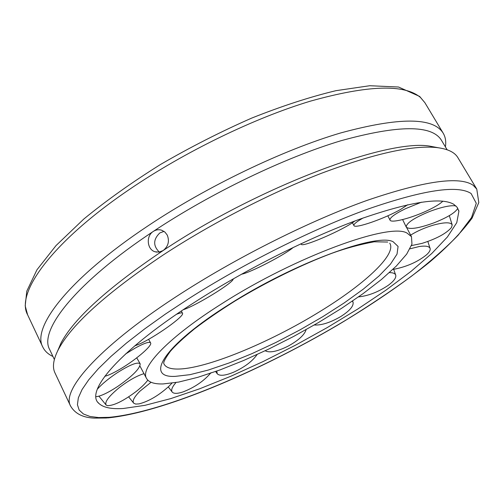 <?xml version="1.0" encoding="UTF-8"?>
<svg xmlns="http://www.w3.org/2000/svg" width="504" height="504" viewBox="0 0 504 504"><rect width="100%" height="100%" fill="white"/><g stroke="black" fill="none" stroke-linecap="round" stroke-linejoin="round"><path stroke-width="0.76" d="M407.075 233.106L411.491 236.691L411.951 244.131L406.671 254.136L396.264 266.112L381.459 279.474L363.025 293.681L341.75 308.209L318.408 322.585L293.775 336.363L268.613 349.127L243.709 360.461L219.851 369.98L197.883 377.307L178.662 382.07L163.076 383.941C154.117 384.174 148.567 382.271 146.418 378.227C139.967 367.504 169.079 336.829 222.302 303.414C295.678 256.442 389.869 222.289 407.075 233.106M389.75 243.167L390.065 243.716C396.087 255.377 363.164 285.283 318.95 312.133C268.827 342.972 205.361 369.23 177.383 369.048C170.465 369.041 166.068 367.473 164.178 364.335L163.894 363.762C163.076 362.521 165.23 358.369 170.358 351.301C175.537 345.328 183.488 337.926 194.21 329.087C206.054 320.04 219.587 310.722 234.814 301.134C266.238 282.026 302.091 264.405 331.985 253.254C345.423 248.371 359.491 244.547 374.189 241.788L387.734 242.04M453.72 204.265L457.191 207.346L458.892 211.302L456.775 222.642L447.407 236.968L431.802 253.468L411.006 271.398L386.045 290.09L357.89 308.952L327.449 327.461L295.577 345.146L263.113 361.544L230.895 376.223L199.817 388.729L170.825 398.588L144.963 405.336L123.373 408.486C111.523 409.267 103.377 407.597 98.929 403.471C84.237 391.652 120.399 349.247 197.833 300.208C248.025 268.273 309.884 237.384 358.987 219.473C409.204 201.921 440.779 196.85 453.72 204.265M457.909 157.683C454.709 152.214 447.621 148.838 436.647 147.552C412.341 145.076 373.93 153.657 321.413 173.3C270.264 193.057 211.346 223.436 163.113 255.043C106.489 293.082 71.568 324.582 58.351 349.543C53.311 359.377 52.177 367.145 54.942 372.847L70.547 405.997C60.953 389.888 101.443 344.371 182.379 292.673C239.759 255.868 311.22 220.305 367.246 200.327C424.406 180.892 459.743 175.896 473.243 185.346L476.771 189.094L457.909 157.683M52.939 356.473C48.126 354.224 44.743 351.074 42.777 347.01C31.5 327.228 69.338 278.101 148.132 225.779C207.446 186.178 283.009 149.965 340.534 132.987C399.111 117.054 433.333 117.13 443.205 133.201C445.486 137.094 446.223 141.662 445.416 146.91M54.363 359.491L49.631 349.467C38.682 330.353 76.091 282.479 153.323 231.405C156.038 229.698 158.848 229.307 161.752 230.233L164.94 232.098L167.246 235.078C169.659 241.246 168.292 246.399 163.132 250.538L159.201 252.082L155.163 251.798C147.036 249.719 145.719 236.004 153.323 231.405C211.378 192.793 285.163 157.387 341.321 140.641C398.519 124.879 431.89 124.753 441.441 140.263L447.136 149.77M57.601 351.011L60.997 343.073C74.019 318.446 108.064 287.601 163.132 250.538C258.886 186.6 387.79 138.625 429.799 146.147L438.285 147.748M164.008 231.374L159.793 232.955C153.166 239.45 153.002 245.82 159.308 252.063M293.246 247.414C285.548 254.426 249.776 272.96 241.504 274.207M354.778 221.067C344.137 229.572 302.072 247.836 301.247 244.257L301.304 243.602M407.641 204.775L400.919 209.229C385.327 218.377 354.841 229.049 353.94 225.59C353.462 224.412 356.063 222.144 361.74 218.774L363.132 217.98M442.827 201.184C440.231 203.799 435.21 206.873 427.77 210.407C411.818 218.03 391.123 223.429 390.02 220.128C389.535 217.822 394.72 213.998 405.588 208.669L421.445 202.198M457.802 208.297C455.477 212.562 447.577 217.394 434.108 222.793C418.717 228.344 409.437 229.786 406.262 227.115C406.111 223.196 413.935 217.974 429.742 211.441C441.945 206.923 450.671 205.084 455.918 205.909M410.603 235.148C417.173 231.027 424.809 227.669 433.503 225.086C444.623 222.107 450.853 222.062 452.195 224.96L451.433 227.55C446.261 233.516 436.426 238.808 421.936 243.413L411.472 245.593M410.017 248.812L419.164 246.538C425.678 245.587 429.332 246.261 430.139 248.56C430.504 250.186 429.326 252.246 426.611 254.734C418.043 261.658 407.465 266.44 394.878 269.086L392.918 269.369M389.39 272.632L390.461 272.645C393.479 272.809 395.243 273.659 395.747 275.197C396.295 277.868 393.756 281.27 388.13 285.403C378.189 292.043 368.323 295.873 358.52 296.894M352.34 301.178L353.084 302.299C353.714 306.193 349.53 310.993 340.521 316.695C330.17 322.642 321.42 325.414 314.263 324.998M306.142 329.61C304.498 334.94 298.406 340.496 287.872 346.273C277.017 351.603 269.457 353.096 265.192 350.759M257.097 354.533C252.523 361.154 244.831 366.988 234.026 372.034C225.376 375.65 219.788 376.236 217.262 373.798L216.777 371.101M211.018 372.689C203.918 381.043 194.563 387.463 182.952 391.954C177.452 393.756 173.886 393.813 172.255 392.125C171.083 390.625 171.675 388.219 174.044 384.899L175.94 382.567M171.889 383.191L168.998 386.228C158.792 395.457 148.812 401.341 139.072 403.887L135.715 404.076L133.686 403.169C132.105 400.97 134.184 396.988 139.91 391.211L151.061 382.271M147.798 380.161C145.278 383.557 141.46 387.28 136.351 391.337C123.738 400.819 114.131 405.6 107.516 405.676L106.105 405.014C104.492 401.978 108.883 396.182 119.265 387.633C128.715 380.388 137 375.719 144.113 373.64M97.367 389.151C101.94 384.061 108.373 378.718 116.67 373.124C129.749 364.783 137.586 361.67 140.162 363.775C140.238 368.329 132.791 375.864 117.816 386.373C107.913 392.862 100.636 396.301 95.98 396.686M125.49 354.029L135.267 348.044C144.22 343.148 149.329 341.435 150.595 342.903C152.819 345.637 133.793 361.544 117.854 370.427C112.178 373.621 107.831 375.575 104.794 376.274M176.463 314.307C180.054 312.864 182.064 312.524 182.498 313.274C184.93 315.926 155.037 337.195 139.306 344.1L134.631 345.946M233.169 278.914C234.454 282.064 195.817 305.865 183.179 309.758M229.301 304.334C293.851 263.119 376.79 232.735 393.12 241.731L398.078 246.437L397.032 254.117L390.43 264.191L378.932 276.066L363.289 289.139L344.333 302.835L322.894 316.613L299.811 329.975L275.94 342.443L252.126 353.569L229.251 362.918L208.209 370.081L189.926 374.68L175.335 376.362C143.835 378.145 163.649 345.36 229.301 304.334M42.777 347.01L27.613 314.798C15.441 293.057 51.855 242.027 129.503 189.384C184.552 151.855 254.47 117.936 310.584 101.096C367.996 85.075 404.643 83.885 420.519 97.524L424.872 102.684L443.205 133.201M109.059 417.331L98.582 417.558L89.97 416.468L83.437 413.992L79.185 410.086L77.427 404.718L78.334 397.864L82.064 389.535L88.723 379.796L98.362 368.707L110.981 356.41L126.485 343.054L144.724 328.86L165.425 314.068L188.276 298.954C244.106 263.308 313.4 228.753 367.826 209.103C423.379 189.939 457.802 184.748 471.101 193.523L476.28 203.288L471.53 217.558L458.168 235.179C445.555 248.201 429.937 261.916 411.321 276.331C391.425 290.877 369.835 305.342 346.557 319.719C264.329 369.331 163.945 412.36 109.059 417.331M139.954 366.061L146.418 378.227M404.378 223.322L411.491 236.691M458.898 211.333L458.583 210.08M27.613 314.798L25.2 305.884L26.788 291.161L36.937 269.823L56.038 245.561L83.771 219.064C106.268 200.598 131.891 182.379 160.637 164.405C190.537 147.061 220.916 131.613 251.786 118.056C282.057 106.004 310.105 96.881 335.929 90.682L369.76 85.724L398.538 87.022L419.649 96.434L424.872 102.684M106.722 417.992L94.311 418.112C82.902 417.659 74.983 413.62 70.547 405.997M60.997 343.073L58.351 349.543M156.82 252.139L155.163 251.798M429.799 146.147L436.647 147.552M107.484 417.936C162.294 412.694 256.75 372.588 337.321 325.326C372.097 304.58 402.608 283.727 428.841 262.76C446.947 247.439 461.343 232.59 472.027 218.213L478.8 202.564L476.771 189.094M98.11 402.557L98.929 403.471M301.247 244.257L300.957 243.766M353.94 225.59L352.403 222.743M390.02 220.128L387.841 215.806M406.262 227.115L402.62 219.587M449.316 215.63L452.195 224.96M427.839 241.485L430.139 248.56M393.643 269.275L395.747 275.197M352.592 301.001L353.084 302.299M215.611 371.517L217.262 373.798M168.279 386.902L172.255 392.125M128.659 396.862L133.686 403.169M98.942 396.182L106.105 405.014M140.162 363.775L136.735 357.859M150.595 342.903L148.604 339.305M182.498 313.274L181.333 311"/></g></svg>
